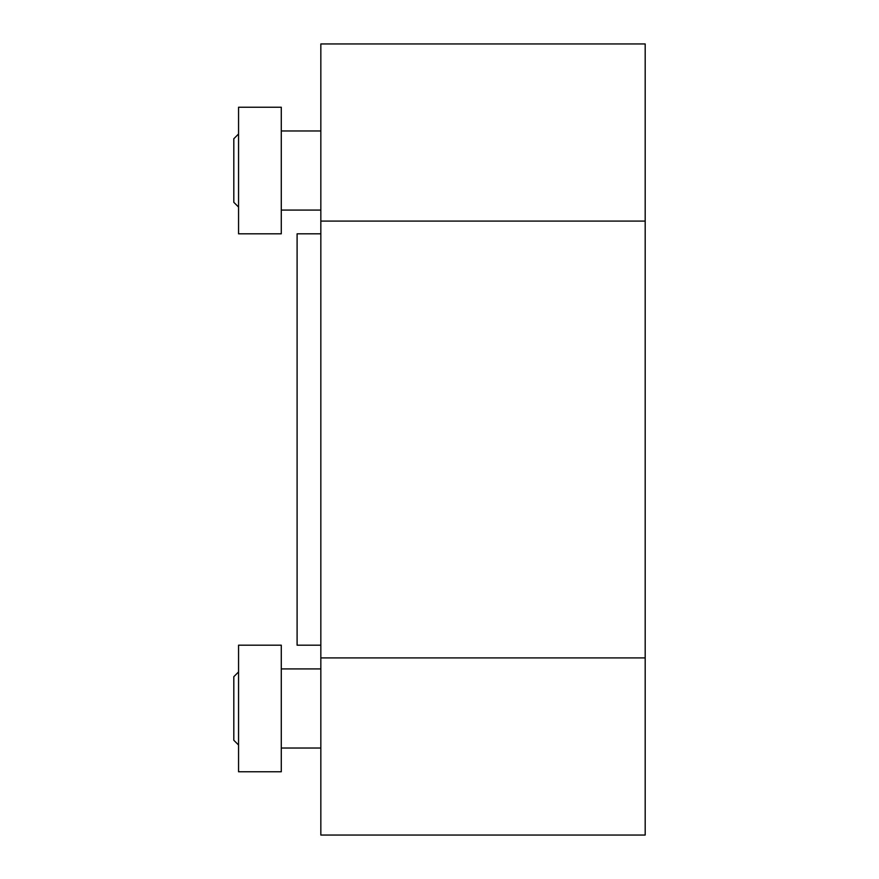 <?xml version="1.0" encoding="UTF-8"?>
<svg xmlns="http://www.w3.org/2000/svg" width="879" height="879" viewBox="0 0 879 879"><rect width="100%" height="100%" fill="white"/><g stroke="black" fill="none" stroke-linecap="round" stroke-linejoin="round"><path stroke-width="1.32" d="M320.835 748.029L281.28 748.029M238.561 671.941L233.814 676.687L233.814 740.261L238.561 745.007M320.835 210.081L281.28 210.081M238.561 133.993L233.814 138.739L233.814 202.313L238.561 207.059M320.835 233.814L297.102 233.814L297.102 645.186L320.835 645.186M320.835 221.09L320.835 43.95L645.186 43.95L645.186 221.09L320.835 221.09L320.835 835.05L645.186 835.05L645.186 221.09M320.835 657.91L645.186 657.91M238.561 107.238L238.561 233.814L281.28 233.814L281.28 107.238L238.561 107.238M281.28 771.762L281.28 645.186L238.561 645.186L238.561 771.762L281.28 771.762M320.835 668.919L281.28 668.919M320.835 130.971L281.28 130.971"/></g></svg>
